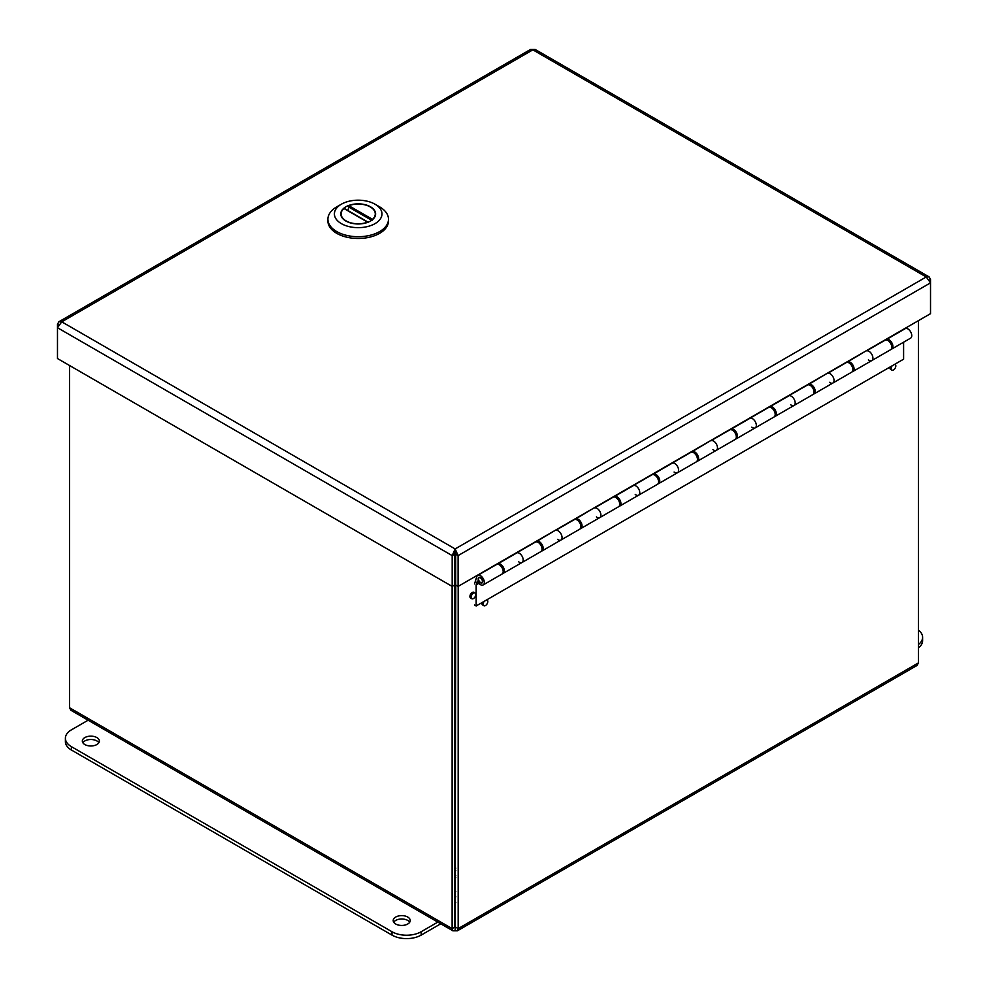 <?xml version="1.0" encoding="UTF-8"?>
<svg xmlns="http://www.w3.org/2000/svg" width="988" height="988" viewBox="0 0 988 988"><rect width="100%" height="100%" fill="white"/><g stroke="black" fill="none" stroke-linecap="round" stroke-linejoin="round"><path stroke-width="1.48" d="M929.128 276.899L535.088 49.4L530.63 49.4L58.872 321.767L61.762 321.829L57.477 327.72L452.183 555.602L455.147 548.933L458.099 555.602L455.69 554.206L455.69 585.019L458.099 586.415L458.099 555.602L930.523 282.852L926.238 276.961L929.128 276.899L930.523 279.431L929.498 280.024M58.502 324.891L57.477 324.299L58.872 321.767M57.477 324.299L57.477 358.533L452.183 586.415L452.183 555.602L454.591 554.206L455.147 548.933L61.762 321.829L532.853 49.845L926.238 276.961L455.147 548.933M455.147 551.724L455.69 554.206M930.523 279.431L930.523 313.665L458.099 586.415M454.591 554.206L454.591 585.019L452.183 586.415M918.408 644.509A20.612 11.893 -0 0 0 922.607 637.297A20.612 11.893 -0 0 0 918.408 630.097M918.408 647.869A20.612 11.893 -0 0 0 922.607 640.669L922.607 637.297M395.694 917.062A8.522 4.915 180 0 1 404.969 915.987A8.522 4.915 180 0 1 410.23 920.532A8.522 4.915 180 0 1 401.708 925.447A8.522 4.915 180 0 1 393.199 920.532A8.522 4.915 180 0 1 395.694 917.062M84.832 737.579A8.522 4.915 180 0 1 94.107 736.517A8.522 4.915 180 0 1 99.368 741.062A8.522 4.915 180 0 1 90.859 745.977A8.522 4.915 180 0 1 82.337 741.062A8.522 4.915 180 0 1 84.832 737.579M88.117 720.203L71.42 729.848A20.612 11.893 -0 0 0 65.393 738.258A20.612 11.893 -0 0 0 71.42 746.669L392.001 931.746A20.612 11.893 -0 0 0 421.147 931.746L437.832 922.113M409.711 922.212A8.522 4.915 -0 0 0 395.694 920.421A8.522 4.915 -0 0 0 393.706 922.212M98.862 742.741A8.522 4.915 -0 0 0 84.832 740.951A8.522 4.915 -0 0 0 82.844 742.741M65.393 738.258L65.393 741.618A20.612 11.893 -0 0 0 71.42 750.028L392.001 935.117A20.612 11.893 -0 0 0 421.147 935.117L440.747 923.792M847.914 361.361L847.914 361.744A5.496 3.174 60 0 1 853.138 365.511A5.496 3.174 60 0 1 852.928 371.463L871.774 360.583A5.496 3.174 -120 0 0 871.984 354.63A5.496 3.174 -120 0 0 866.76 350.864A5.496 3.174 60 0 1 871.984 354.63A5.496 3.174 60 0 1 871.774 360.583L890.62 349.703A5.496 3.174 -120 0 0 890.62 343.355A5.496 3.174 -120 0 0 885.125 340.181L885.149 339.86M809.061 383.789L809.061 384.184A5.496 3.174 60 0 1 814.285 387.938A5.496 3.174 60 0 1 814.063 393.891L832.909 383.011A5.496 3.174 -120 0 0 833.131 377.058A5.496 3.174 -120 0 0 827.907 373.303A5.496 3.174 60 0 1 833.131 377.058A5.496 3.174 60 0 1 832.909 383.011L851.755 372.13A5.496 3.174 -120 0 0 851.755 365.782A5.496 3.174 -120 0 0 846.259 362.608L846.296 362.3M692.489 451.096L692.489 451.479A5.496 3.174 60 0 1 697.713 455.246A5.496 3.174 60 0 1 697.491 461.198L716.337 450.318A5.496 3.174 -120 0 0 716.559 444.365A5.496 3.174 -120 0 0 711.335 440.599A5.496 3.174 60 0 1 716.559 444.365A5.496 3.174 60 0 1 716.337 450.318L735.183 439.438A5.496 3.174 -120 0 0 735.183 433.09A5.496 3.174 -120 0 0 729.687 429.916L729.712 429.595M575.918 518.391L575.918 518.786A5.496 3.174 60 0 1 581.142 522.553A5.496 3.174 60 0 1 580.919 528.494L599.765 517.613A5.496 3.174 -120 0 0 599.988 511.673A5.496 3.174 -120 0 0 594.764 507.906A5.496 3.174 60 0 1 599.988 511.673A5.496 3.174 60 0 1 599.765 517.613L618.611 506.733A5.496 3.174 -120 0 0 618.611 500.397A5.496 3.174 -120 0 0 613.116 497.223L613.14 496.902M537.052 540.831L537.052 541.214A5.496 3.174 60 0 1 542.276 544.981A5.496 3.174 60 0 1 542.066 550.934L560.912 540.053A5.496 3.174 -120 0 0 561.122 534.1A5.496 3.174 -120 0 0 555.898 530.334A5.496 3.174 60 0 1 561.122 534.1A5.496 3.174 60 0 1 560.912 540.053L579.758 529.173A5.496 3.174 -120 0 0 579.758 522.825A5.496 3.174 -120 0 0 574.263 519.651L574.287 519.33M891.781 349.023L910.627 338.143A5.496 3.174 -120 0 0 910.837 332.19A5.496 3.174 -120 0 0 905.613 328.436L886.767 339.316A5.496 3.174 60 0 1 891.991 343.071A5.496 3.174 60 0 1 891.781 349.023A5.496 3.174 60 0 1 891.139 349.258M502.373 568.335A3.199 1.853 -120 0 0 501.657 567.087M498.199 563.259L498.199 563.654A5.496 3.174 60 0 1 503.423 567.421A5.496 3.174 60 0 1 503.201 573.361A5.496 3.174 60 0 1 502.559 573.596M517.045 552.378L517.045 552.774A5.496 3.174 60 0 1 522.269 556.54A5.496 3.174 60 0 1 522.047 562.481A5.496 3.174 -120 0 0 522.269 556.54A5.496 3.174 -120 0 0 517.045 552.774L498.199 563.654M541.226 545.895A3.199 1.853 -120 0 0 540.51 544.647M542.066 550.934A5.496 3.174 60 0 1 541.424 551.156M555.898 529.951L537.052 541.214M580.092 523.455A3.199 1.853 -120 0 0 579.376 522.22M580.919 528.494A5.496 3.174 60 0 1 580.277 528.728M594.764 507.511L575.918 518.786M618.945 501.027A3.199 1.853 -120 0 0 618.229 499.78M614.771 495.964L614.771 496.346A5.496 3.174 60 0 1 619.995 500.113A5.496 3.174 60 0 1 619.772 506.066A5.496 3.174 60 0 1 619.13 506.288M633.617 485.083L633.617 485.466A5.496 3.174 60 0 1 638.841 489.233A5.496 3.174 60 0 1 638.619 495.186A5.496 3.174 -120 0 0 638.841 489.233A5.496 3.174 -120 0 0 633.617 485.466L614.771 496.346M657.81 478.587A3.199 1.853 -120 0 0 657.094 477.352M653.624 473.524L653.624 473.919A5.496 3.174 60 0 1 658.848 477.686A5.496 3.174 60 0 1 658.638 483.626A5.496 3.174 60 0 1 657.996 483.861M672.47 462.643L672.47 463.039A5.496 3.174 60 0 1 677.694 466.805A5.496 3.174 60 0 1 677.484 472.746A5.496 3.174 -120 0 0 677.694 466.805A5.496 3.174 -120 0 0 672.47 463.039L653.624 473.919M696.664 456.16A3.199 1.853 -120 0 0 695.947 454.912M697.491 461.198A5.496 3.174 60 0 1 696.849 461.421M711.335 440.216L692.489 451.479M735.517 433.72A3.199 1.853 -120 0 0 734.8 432.485M731.342 428.656L731.342 429.051A5.496 3.174 60 0 1 736.566 432.806A5.496 3.174 60 0 1 736.356 438.758A5.496 3.174 60 0 1 735.702 438.993M750.188 417.776L750.188 418.171A5.496 3.174 60 0 1 755.412 421.925A5.496 3.174 60 0 1 755.203 427.878A5.496 3.174 -120 0 0 755.412 421.925A5.496 3.174 -120 0 0 750.188 418.171L731.342 429.051M774.382 411.292A3.199 1.853 -120 0 0 773.666 410.045M770.195 406.229L770.195 406.611A5.496 3.174 60 0 1 775.419 410.378A5.496 3.174 60 0 1 775.21 416.331A5.496 3.174 60 0 1 774.567 416.553M789.042 395.348L789.042 395.731A5.496 3.174 60 0 1 794.266 399.498A5.496 3.174 60 0 1 794.056 405.451A5.496 3.174 -120 0 0 794.266 399.498A5.496 3.174 -120 0 0 789.042 395.731L770.195 406.611M813.235 388.852A3.199 1.853 -120 0 0 812.519 387.617M814.063 393.891A5.496 3.174 60 0 1 813.42 394.126M827.907 372.908L809.061 384.184M852.088 366.425A3.199 1.853 -120 0 0 851.372 365.177M852.928 371.463A5.496 3.174 60 0 1 852.274 371.686M866.76 350.481L847.914 361.744M890.954 343.985A3.199 1.853 -120 0 0 890.237 342.75M480.625 582.5A2.742 1.581 60 0 1 478.686 580.104A2.742 1.581 60 0 1 479.069 577.782A2.742 1.581 60 0 1 481.823 579.363A2.742 1.581 60 0 1 481.823 582.537A2.742 1.581 60 0 1 480.625 582.5M478.847 583.328L476.167 584.871L476.167 605.965L903.6 359.187L903.6 342.194M483.194 584.921A5.496 3.174 -120 0 0 483.194 578.573A5.496 3.174 -120 0 0 477.698 575.399L496.544 564.519A5.496 3.174 -120 0 1 502.04 567.692A5.496 3.174 -120 0 1 502.04 574.04L483.194 584.921A5.496 3.174 -120 0 1 477.328 581.043L476.167 584.871M476.167 605.965L474.549 605.027M482.712 581.463A3.199 1.853 60 0 1 482.045 582.932A3.199 1.853 60 0 1 478.847 581.08A3.199 1.853 60 0 1 478.847 577.387A3.199 1.853 60 0 1 481.317 578.252A3.199 1.853 60 0 1 482.712 581.463M477.698 575.399A5.496 3.174 -120 0 0 476.722 576.733L474.549 583.933M503.201 573.361L522.047 562.481A5.496 3.174 60 0 1 518.663 561.789M522.047 562.481L540.893 551.6A5.496 3.174 -120 0 0 540.893 545.265A5.496 3.174 -120 0 0 535.397 542.091L517.045 552.687M560.912 540.053A5.496 3.174 60 0 1 557.528 539.349M599.765 517.613A5.496 3.174 60 0 1 596.382 516.922M619.772 506.066L638.619 495.186A5.496 3.174 60 0 1 635.247 494.482M638.619 495.186L657.465 484.305A5.496 3.174 -120 0 0 657.465 477.957A5.496 3.174 -120 0 0 651.969 474.783L633.617 485.38M658.638 483.626L677.484 472.746A5.496 3.174 60 0 1 674.1 472.054M677.484 472.746L696.33 461.865A5.496 3.174 -120 0 0 696.33 455.517A5.496 3.174 -120 0 0 690.834 452.356L672.47 462.952M716.337 450.318A5.496 3.174 60 0 1 712.953 449.614M736.356 438.758L755.203 427.878A5.496 3.174 60 0 1 751.819 427.187M755.203 427.878L774.049 416.998A5.496 3.174 -120 0 0 774.049 410.65A5.496 3.174 -120 0 0 768.553 407.488L750.188 418.085M775.21 416.331L794.056 405.451A5.496 3.174 60 0 1 790.672 404.747M794.056 405.451L812.902 394.57A5.496 3.174 -120 0 0 812.902 388.222A5.496 3.174 -120 0 0 807.406 385.048L789.042 395.645M832.909 383.011A5.496 3.174 60 0 1 829.525 382.319M871.774 360.583A5.496 3.174 60 0 1 868.39 359.879M457.407 930.795L917.049 665.43L918.408 662.911L458.173 928.621L457.407 930.795L452.875 930.795L452.121 928.621L454.529 927.226L454.529 585.057M452.121 586.378L452.121 928.621L69.592 707.779L70.951 710.298L452.875 930.795M455.764 585.057L455.147 930.375M455.147 927.584L455.764 927.226L454.529 927.226M455.764 927.226L458.173 928.621L458.173 586.378M475.092 593.01L473.894 592.306A3.297 1.902 120 0 0 472.239 592.479A3.297 1.902 120 0 0 470.09 595.381A3.297 1.902 120 0 0 470.597 598.024L471.795 598.716A3.297 1.902 -60 0 1 471.288 596.073A3.297 1.902 -60 0 1 473.45 593.171A3.297 1.902 -60 0 1 475.092 593.01A3.297 1.902 -60 0 1 475.092 596.814A3.297 1.902 -60 0 1 471.795 598.716M482.07 602.557A3.297 1.902 120 0 0 482.638 604.977L483.836 605.669A3.297 1.902 -60 0 1 484.194 601.334M890.077 366.993A3.297 1.902 120 0 0 890.645 369.413L891.843 370.117A3.297 1.902 -60 0 1 892.189 365.77M918.408 320.655L918.408 662.911M69.592 707.779L69.592 365.523M486.788 599.827A3.297 1.902 -60 0 1 487.133 599.963A3.297 1.902 -60 0 1 487.133 603.767A3.297 1.902 -60 0 1 483.836 605.669M894.795 364.276A3.297 1.902 -60 0 1 895.14 364.399A3.297 1.902 -60 0 1 895.14 368.203A3.297 1.902 -60 0 1 891.843 370.117M454.529 891.645A8.237 4.755 0 0 0 455.764 891.645M454.529 868.156A8.237 4.755 180 0 1 455.764 868.156M455.764 877.653A8.237 4.755 180 0 1 454.529 877.653M455.764 896.808A17.179 9.917 180 0 1 454.529 896.808M454.529 875.356A4.285 2.47 0 0 0 455.764 875.356M455.764 870.453A4.285 2.47 0 0 0 454.529 870.453M454.529 902.427A17.179 9.917 0 0 0 455.764 902.427M345.874 221.028A17.414 10.053 180 0 1 340.774 213.914A17.414 10.053 180 0 1 358.187 203.861A17.414 10.053 180 0 1 375.613 213.914A17.414 10.053 180 0 1 364.856 223.214A17.414 10.053 180 0 1 345.874 221.028A17.414 10.053 180 0 1 340.774 213.914A17.414 10.053 180 0 1 358.187 203.861A17.414 10.053 180 0 1 375.613 213.914A17.414 10.053 180 0 1 364.856 223.214A17.414 10.053 180 0 1 345.874 221.028M341.366 204.207A23.798 13.746 180 0 1 375.02 204.207A23.798 13.746 180 0 1 375.02 223.634A23.798 13.746 180 0 1 341.366 223.634A23.798 13.746 180 0 1 341.366 204.207L336.772 206.85A30.295 17.488 -0 0 0 327.905 219.213A30.295 17.488 -0 0 0 331.931 227.932A30.295 17.488 -0 0 0 336.772 231.587A30.295 17.488 -0 0 0 369.784 235.379A30.295 17.488 -0 0 0 388.482 219.213A30.295 17.488 -0 0 0 379.614 206.85A30.295 17.488 -0 0 1 388.482 219.213L388.482 220.991A30.295 17.488 -0 0 1 369.784 237.145A30.295 17.488 -0 0 1 336.772 233.353A30.295 17.488 -0 0 0 369.784 237.145A30.295 17.488 -0 0 0 388.482 220.991L388.482 219.213A30.295 17.488 -0 0 1 369.784 235.379A30.295 17.488 -0 0 1 336.772 231.587A30.295 17.488 -0 0 1 331.931 227.932A30.295 17.488 -0 0 1 327.905 219.213L327.905 220.991A30.295 17.488 -0 0 0 336.772 233.353A30.295 17.488 -0 0 1 327.905 220.991L327.905 219.213A30.295 17.488 -0 0 1 336.772 206.85L341.366 204.207A23.798 13.746 180 0 1 375.02 204.207A23.798 13.746 180 0 1 375.02 223.634A23.798 13.746 180 0 1 341.366 223.634A23.798 13.746 180 0 1 341.366 204.207L336.772 206.85L341.366 204.207M348.085 210.617L348.801 205.677A17.092 9.868 180 0 1 366.301 205.232A17.092 9.868 180 0 1 375.279 213.914A17.092 9.868 180 0 1 372.476 219.336L371.97 220.46M341.107 215.853L341.107 213.914A17.092 9.868 180 0 0 350.073 222.609A17.092 9.868 180 0 0 367.585 222.164L368.302 222.584M341.107 213.914A17.092 9.868 180 0 1 343.91 208.505L367.585 222.164M421.147 935.117L421.147 931.746M392.001 931.746L392.001 935.117M71.42 746.669L71.42 750.028M371.673 220.287L348.085 206.665M348.801 205.677L372.476 219.336M454.653 552.7L455.641 552.7M481.823 582.537L482.638 582.068M479.069 577.782L479.896 577.313M574.263 519.651L555.898 530.247M613.116 497.223L594.764 507.82M729.687 429.916L711.335 440.512M846.259 362.608L827.907 373.217M885.125 340.181L866.76 350.777M375.02 204.207L379.614 206.85L375.02 204.207M375.279 215.853L375.279 213.914M368.092 222.164L344.256 208.406"/></g></svg>
